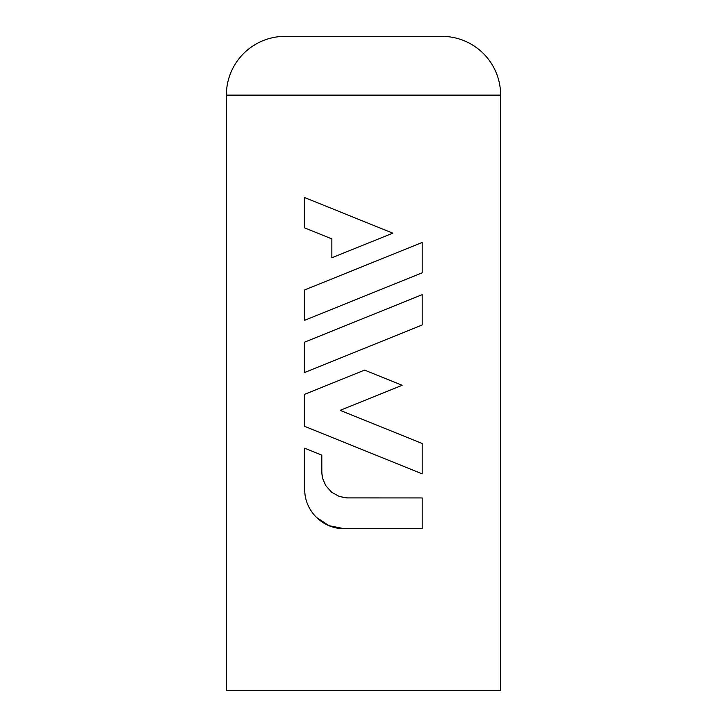 <?xml version="1.0" encoding="UTF-8"?>
<svg xmlns="http://www.w3.org/2000/svg" width="727" height="727" viewBox="0 0 727 727"><rect width="100%" height="100%" fill="white"/><g stroke="black" fill="none" stroke-linecap="round" stroke-linejoin="round"><path stroke-width="1.09" d="M453.612 690.65L423.859 690.65M441.862 36.35A58.769 58.769 0 0 1 500.63 95.119L226.37 95.119A58.769 58.769 0 0 1 285.138 36.35L441.862 36.35M226.37 95.119L226.37 690.65L500.63 690.65L500.63 95.119M331.603 492.206L325.705 485.545L322.679 478.53L321.825 472.913L321.807 455.129L304.722 448.232L304.722 489.453C304.486 510.927 322.843 528.947 343.907 528.638L422.187 528.638L422.187 497.94L346.67 497.904L339.255 496.459L331.603 492.206M322.016 475.113L321.807 471.814M347.924 497.94L342.899 497.45M343.907 528.638L328.967 525.676L316.436 517.397M304.722 394.298L304.722 426.385L422.187 473.85L422.187 443.488L340.154 410.337L402.14 385.292L364.572 370.116L304.722 394.298M422.187 294.644L422.187 324.996L304.722 372.46L304.722 342.108L422.187 294.644M422.187 242.454L422.187 272.798L304.722 320.262L304.722 289.909L422.187 242.454M304.722 197.59L304.722 227.933L331.857 238.901L331.857 257.776L392.798 233.167L304.722 197.59"/></g></svg>
